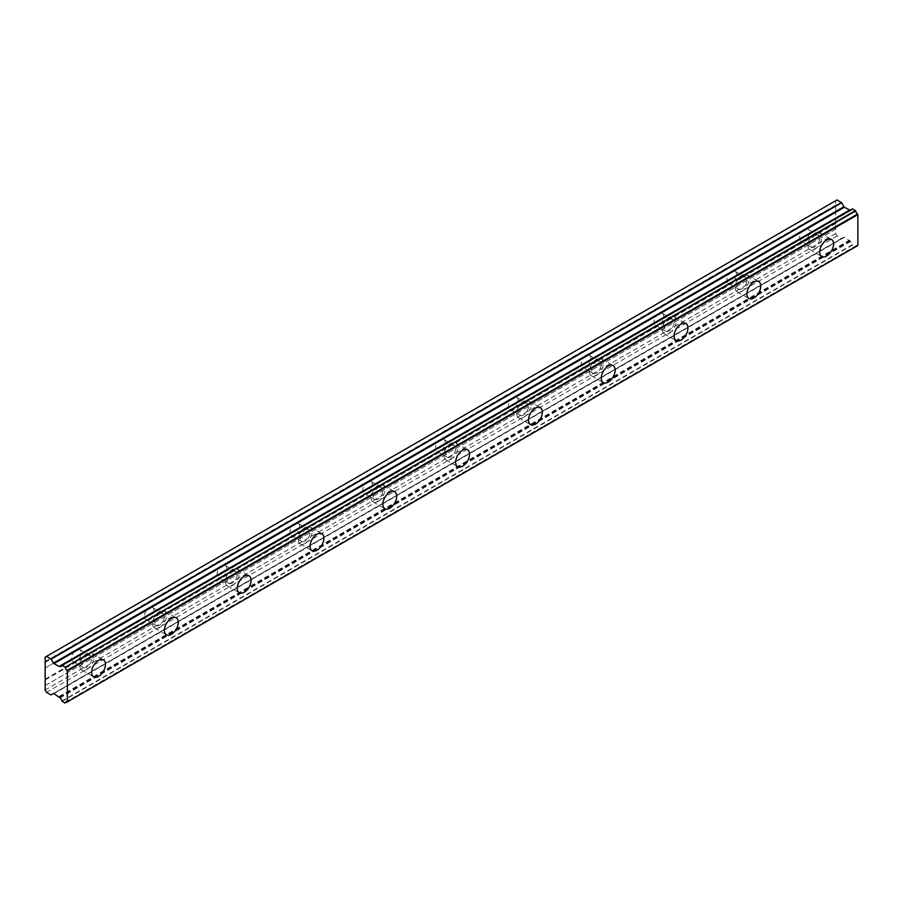 <?xml version="1.0" encoding="UTF-8"?>
<svg xmlns="http://www.w3.org/2000/svg" width="903" height="903" viewBox="0 0 903 903"><rect width="100%" height="100%" fill="white"/><g stroke="black" fill="none" stroke-linecap="round" stroke-linejoin="round"><path stroke-width="0.68" stroke-dasharray="4.51 3.39" d="M814.856 249.205A9.809 5.666 120 0 0 821.267 240.559A9.809 5.666 120 0 0 819.766 232.703A9.809 5.666 120 0 0 814.856 233.188A9.809 5.666 120 0 0 808.456 241.835A9.809 5.666 120 0 0 809.957 249.691A9.809 5.666 120 0 0 814.856 249.205M86.756 669.563A9.809 5.666 120 0 0 93.167 660.928A9.809 5.666 120 0 0 91.654 653.072A9.809 5.666 120 0 0 86.756 653.558A9.809 5.666 120 0 0 80.344 662.192A9.809 5.666 120 0 0 81.857 670.049A9.809 5.666 120 0 0 86.756 669.563M159.571 627.529A9.809 5.666 120 0 0 165.971 618.894A9.809 5.666 120 0 0 164.47 611.038A9.809 5.666 120 0 0 159.571 611.523A9.809 5.666 120 0 0 153.16 620.158A9.809 5.666 120 0 0 154.661 628.014A9.809 5.666 120 0 0 159.571 627.529M232.376 585.494A9.809 5.666 120 0 0 238.787 576.859A9.809 5.666 120 0 0 237.275 568.992A9.809 5.666 120 0 0 232.376 569.477A9.809 5.666 120 0 0 225.964 578.123A9.809 5.666 120 0 0 227.477 585.979A9.809 5.666 120 0 0 232.376 585.494M305.191 543.459A9.809 5.666 120 0 0 311.591 534.813A9.809 5.666 120 0 0 310.09 526.957A9.809 5.666 120 0 0 305.191 527.442A9.809 5.666 120 0 0 298.78 536.089A9.809 5.666 120 0 0 300.281 543.945A9.809 5.666 120 0 0 305.191 543.459M377.996 501.425A9.809 5.666 120 0 0 384.407 492.778A9.809 5.666 120 0 0 382.895 484.922A9.809 5.666 120 0 0 377.996 485.408A9.809 5.666 120 0 0 371.584 494.054A9.809 5.666 120 0 0 373.097 501.91A9.809 5.666 120 0 0 377.996 501.425M450.811 459.39A9.809 5.666 120 0 0 457.211 450.744A9.809 5.666 120 0 0 455.71 442.888A9.809 5.666 120 0 0 450.811 443.373A9.809 5.666 120 0 0 444.4 452.008A9.809 5.666 120 0 0 445.901 459.875A9.809 5.666 120 0 0 450.811 459.39M523.616 417.344A9.809 5.666 120 0 0 530.027 408.709A9.809 5.666 120 0 0 528.515 400.853A9.809 5.666 120 0 0 523.616 401.338A9.809 5.666 120 0 0 517.216 409.973A9.809 5.666 120 0 0 518.717 417.829A9.809 5.666 120 0 0 523.616 417.344M596.431 375.309A9.809 5.666 120 0 0 602.832 366.674A9.809 5.666 120 0 0 601.33 358.807A9.809 5.666 120 0 0 596.431 359.304A9.809 5.666 120 0 0 590.02 367.939A9.809 5.666 120 0 0 591.521 375.795A9.809 5.666 120 0 0 596.431 375.309M669.236 333.275A9.809 5.666 120 0 0 675.647 324.64A9.809 5.666 120 0 0 674.135 316.772A9.809 5.666 120 0 0 669.236 317.258A9.809 5.666 120 0 0 662.836 325.904A9.809 5.666 120 0 0 664.337 333.76A9.809 5.666 120 0 0 669.236 333.275M742.052 291.24A9.809 5.666 120 0 0 748.452 282.594A9.809 5.666 120 0 0 746.95 274.738A9.809 5.666 120 0 0 742.052 275.223A9.809 5.666 120 0 0 735.64 283.869A9.809 5.666 120 0 0 737.141 291.725A9.809 5.666 120 0 0 742.052 291.24M61.889 701.055L852.398 244.657L855.672 246.553A3.206 1.851 60 0 1 856.292 245.582A3.206 1.851 60 0 1 857.557 245.582M814.856 235.593A6.863 3.962 -60 0 1 818.287 235.254A6.863 3.962 -60 0 1 819.337 240.751A6.863 3.962 -60 0 1 814.856 246.801A6.863 3.962 -60 0 1 811.425 247.14A6.863 3.962 -60 0 1 810.375 241.643A6.863 3.962 -60 0 1 814.856 235.593M835.659 222.781L835.659 211.573L804.46 229.588A6.863 3.962 -60 0 1 807.892 229.249A6.863 3.962 -60 0 1 808.941 234.746A6.863 3.962 -60 0 1 804.46 240.796L835.659 222.781L835.659 233.595L837.047 235.988L841.415 238.516L843.955 237.207A0.982 0.564 -120 0 1 844.44 237.263L850.513 241.519A3.206 1.851 60 0 1 852.398 244.657M849.971 210.196L59.463 666.595L850.321 209.993M86.756 655.962A6.863 3.962 -60 0 1 90.187 655.612A6.863 3.962 -60 0 1 91.237 661.12A6.863 3.962 -60 0 1 86.756 667.17A6.863 3.962 -60 0 1 83.324 667.509A6.863 3.962 -60 0 1 82.275 662.001A6.863 3.962 -60 0 1 86.756 655.962M45.15 679.18L76.36 661.165A6.863 3.962 120 0 0 80.841 655.115A6.863 3.962 120 0 0 79.791 649.607A6.863 3.962 120 0 0 76.36 649.946L45.15 667.972M159.571 613.916A6.863 3.962 -60 0 1 163.003 613.577A6.863 3.962 -60 0 1 164.053 619.086A6.863 3.962 -60 0 1 159.571 625.124A6.863 3.962 -60 0 1 156.129 625.474A6.863 3.962 -60 0 1 155.079 619.966A6.863 3.962 -60 0 1 159.571 613.916M149.164 619.119A6.863 3.962 120 0 0 153.645 613.081A6.863 3.962 120 0 0 152.596 607.572A6.863 3.962 120 0 0 149.164 607.911L804.46 229.588A6.863 3.962 120 0 0 799.968 235.638A6.863 3.962 120 0 0 801.029 241.135A6.863 3.962 120 0 0 804.46 240.796L731.644 282.831A6.863 3.962 120 0 0 736.126 276.781A6.863 3.962 120 0 0 735.076 271.284A6.863 3.962 120 0 0 731.644 271.622A6.863 3.962 120 0 0 727.163 277.672A6.863 3.962 120 0 0 728.213 283.17A6.863 3.962 120 0 0 731.644 282.831L658.84 324.866A6.863 3.962 120 0 0 663.321 318.815A6.863 3.962 120 0 0 662.271 313.318A6.863 3.962 120 0 0 658.84 313.657A6.863 3.962 120 0 0 654.348 319.707A6.863 3.962 120 0 0 655.409 325.204A6.863 3.962 120 0 0 658.84 324.866L586.024 366.9A6.863 3.962 120 0 0 590.506 360.861A6.863 3.962 120 0 0 589.456 355.353A6.863 3.962 120 0 0 586.024 355.692A6.863 3.962 120 0 0 581.543 361.742A6.863 3.962 120 0 0 582.593 367.25A6.863 3.962 120 0 0 586.024 366.9L513.22 408.946A6.863 3.962 120 0 0 517.701 402.896A6.863 3.962 120 0 0 516.651 397.388A6.863 3.962 120 0 0 513.22 397.726A6.863 3.962 120 0 0 508.728 403.776A6.863 3.962 120 0 0 509.777 409.285A6.863 3.962 120 0 0 513.22 408.946L440.404 450.981A6.863 3.962 120 0 0 444.886 444.931A6.863 3.962 120 0 0 443.836 439.434A6.863 3.962 120 0 0 440.404 439.772A6.863 3.962 120 0 0 435.923 445.822A6.863 3.962 120 0 0 436.973 451.319A6.863 3.962 120 0 0 440.404 450.981L367.6 493.015A6.863 3.962 120 0 0 372.081 486.965A6.863 3.962 120 0 0 371.031 481.468A6.863 3.962 120 0 0 367.6 481.807A6.863 3.962 120 0 0 363.108 487.857A6.863 3.962 120 0 0 364.157 493.354A6.863 3.962 120 0 0 367.6 493.015L294.784 535.05A6.863 3.962 120 0 0 299.265 529A6.863 3.962 120 0 0 298.216 523.503A6.863 3.962 120 0 0 294.784 523.842A6.863 3.962 120 0 0 290.303 529.892A6.863 3.962 120 0 0 291.353 535.389A6.863 3.962 120 0 0 294.784 535.05L221.98 577.085A6.863 3.962 120 0 0 226.461 571.035A6.863 3.962 120 0 0 225.411 565.538A6.863 3.962 120 0 0 221.98 565.876A6.863 3.962 120 0 0 217.488 571.926A6.863 3.962 120 0 0 218.537 577.423A6.863 3.962 120 0 0 221.98 577.085L76.36 661.165A6.863 3.962 -60 0 1 72.917 661.504A6.863 3.962 -60 0 1 71.868 655.996A6.863 3.962 -60 0 1 76.36 649.946L149.164 607.911A6.863 3.962 120 0 0 144.683 613.961A6.863 3.962 120 0 0 145.733 619.469A6.863 3.962 120 0 0 149.164 619.119M232.376 571.881A6.863 3.962 -60 0 1 235.807 571.543A6.863 3.962 -60 0 1 236.857 577.04A6.863 3.962 -60 0 1 232.376 583.09A6.863 3.962 -60 0 1 228.944 583.428A6.863 3.962 -60 0 1 227.895 577.931A6.863 3.962 -60 0 1 232.376 571.881M305.191 529.847A6.863 3.962 -60 0 1 308.623 529.508A6.863 3.962 -60 0 1 309.673 535.005A6.863 3.962 -60 0 1 305.191 541.055A6.863 3.962 -60 0 1 301.749 541.394A6.863 3.962 -60 0 1 300.699 535.897A6.863 3.962 -60 0 1 305.191 529.847M377.996 487.812A6.863 3.962 -60 0 1 381.427 487.473A6.863 3.962 -60 0 1 382.477 492.97A6.863 3.962 -60 0 1 377.996 499.02A6.863 3.962 -60 0 1 374.564 499.359A6.863 3.962 -60 0 1 373.515 493.862A6.863 3.962 -60 0 1 377.996 487.812M450.811 445.777A6.863 3.962 -60 0 1 454.243 445.439A6.863 3.962 -60 0 1 455.293 450.936A6.863 3.962 -60 0 1 450.811 456.986A6.863 3.962 -60 0 1 447.369 457.324A6.863 3.962 -60 0 1 446.319 451.827A6.863 3.962 -60 0 1 450.811 445.777M523.616 403.743A6.863 3.962 -60 0 1 527.047 403.393A6.863 3.962 -60 0 1 528.097 408.901A6.863 3.962 -60 0 1 523.616 414.951A6.863 3.962 -60 0 1 520.184 415.29A6.863 3.962 -60 0 1 519.135 409.781A6.863 3.962 -60 0 1 523.616 403.743M596.431 361.697A6.863 3.962 -60 0 1 599.863 361.358A6.863 3.962 -60 0 1 600.913 366.866A6.863 3.962 -60 0 1 596.431 372.905A6.863 3.962 -60 0 1 593 373.255A6.863 3.962 -60 0 1 591.939 367.747A6.863 3.962 -60 0 1 596.431 361.697M669.236 319.662A6.863 3.962 -60 0 1 672.667 319.323A6.863 3.962 -60 0 1 673.717 324.82A6.863 3.962 -60 0 1 669.236 330.87A6.863 3.962 -60 0 1 665.804 331.209A6.863 3.962 -60 0 1 664.755 325.712A6.863 3.962 -60 0 1 669.236 319.662M742.052 277.627A6.863 3.962 -60 0 1 745.483 277.289A6.863 3.962 -60 0 1 746.533 282.786A6.863 3.962 -60 0 1 742.052 288.836A6.863 3.962 -60 0 1 738.62 289.174A6.863 3.962 -60 0 1 737.559 283.677A6.863 3.962 -60 0 1 742.052 277.627M852.59 244.973L62.093 701.371M835.659 211.573L835.659 200.759L45.15 657.158M837.047 199.958L835.659 200.759M852.398 209.011A3.206 1.851 60 0 1 851.777 209.981A3.206 1.851 60 0 1 850.57 210.015M58.977 696.563L849.486 240.175M837.047 235.988L46.538 692.387M835.659 233.595L45.15 689.982M835.659 229.181L45.15 685.58M45.5 685.377L836.009 228.99M836.009 223.38L45.5 679.778M45.5 667.769L836.009 211.37M836.009 205.76L45.5 662.159M45.15 661.56L835.659 205.162M59.463 697.082L849.971 240.683M855.672 246.553L66.935 701.936M64.96 703.031L855.468 246.632M850.513 241.519L60.004 697.906M844.44 237.263L53.932 693.651M53.446 693.606L843.955 237.207M841.652 238.539L51.144 694.938M50.895 694.904L841.415 238.516M59.812 697.68L850.321 241.293M819.766 232.703L831.55 239.509M91.654 653.072L103.45 659.879M164.47 611.038L176.254 617.833M237.275 568.992L249.07 575.798M310.09 526.957L321.874 533.763M382.895 484.922L394.69 491.729M455.71 442.888L467.494 449.694M528.515 400.853L540.31 407.659M601.33 358.807L613.114 365.613M674.135 316.772L685.93 323.579M746.95 274.738L758.734 281.544M807.892 229.249L818.287 235.254M79.791 649.607L90.187 655.612M152.596 607.572L163.003 613.577M225.411 565.538L235.807 571.543M298.216 523.503L308.623 529.508M371.031 481.468L381.427 487.473M443.836 439.434L454.243 445.439M516.651 397.388L527.047 403.393M589.456 355.353L599.863 361.358M662.271 313.318L672.667 319.323M735.076 271.284L745.483 277.289M809.957 249.691L821.741 256.497M81.857 670.049L93.641 676.855M154.661 628.014L166.445 634.82M227.477 585.979L239.261 592.786M300.281 543.945L312.077 550.751M373.097 501.91L384.881 508.716M445.901 459.875L457.697 466.682M518.717 417.829L530.501 424.636M591.521 375.795L603.317 382.601M664.337 333.76L676.121 340.566M737.141 291.725L748.937 298.532M856.292 245.582L65.784 701.981M851.777 209.981L61.269 666.38M855.615 246.643L66.991 701.958M801.029 241.135L811.425 247.14M72.917 661.504L83.324 667.509M145.733 619.469L156.129 625.474M218.537 577.423L228.944 583.428M291.353 535.389L301.749 541.394M364.157 493.354L374.564 499.359M436.973 451.319L447.369 457.324M509.777 409.285L520.184 415.29M582.593 367.25L593 373.255M655.409 325.204L665.804 331.209M728.213 283.17L738.62 289.174"/><path stroke-width="1.35" d="M826.64 256.012A9.809 5.666 120 0 0 833.051 247.366A9.809 5.666 120 0 0 831.55 239.509A9.809 5.666 120 0 0 826.64 239.995A9.809 5.666 120 0 0 820.24 248.641A9.809 5.666 120 0 0 821.741 256.497A9.809 5.666 120 0 0 826.64 256.012M98.54 676.37A9.809 5.666 120 0 0 104.951 667.735A9.809 5.666 120 0 0 103.45 659.879A9.809 5.666 120 0 0 98.54 660.364A9.809 5.666 120 0 0 92.14 668.999A9.809 5.666 120 0 0 93.641 676.855A9.809 5.666 120 0 0 98.54 676.37M171.356 634.335A9.809 5.666 120 0 0 177.756 625.7A9.809 5.666 120 0 0 176.254 617.833A9.809 5.666 120 0 0 171.356 618.318A9.809 5.666 120 0 0 164.944 626.964A9.809 5.666 120 0 0 166.445 634.82A9.809 5.666 120 0 0 171.356 634.335M244.16 592.3A9.809 5.666 120 0 0 250.571 583.654A9.809 5.666 120 0 0 249.07 575.798A9.809 5.666 120 0 0 244.16 576.283A9.809 5.666 120 0 0 237.76 584.93A9.809 5.666 120 0 0 239.261 592.786A9.809 5.666 120 0 0 244.16 592.3M316.976 550.266A9.809 5.666 120 0 0 323.376 541.619A9.809 5.666 120 0 0 321.874 533.763A9.809 5.666 120 0 0 316.976 534.249A9.809 5.666 120 0 0 310.564 542.895A9.809 5.666 120 0 0 312.077 550.751A9.809 5.666 120 0 0 316.976 550.266M389.78 508.231A9.809 5.666 120 0 0 396.191 499.585A9.809 5.666 120 0 0 394.69 491.729A9.809 5.666 120 0 0 389.78 492.214A9.809 5.666 120 0 0 383.38 500.86A9.809 5.666 120 0 0 384.881 508.716A9.809 5.666 120 0 0 389.78 508.231M462.596 466.196A9.809 5.666 120 0 0 469.007 457.55A9.809 5.666 120 0 0 467.494 449.694A9.809 5.666 120 0 0 462.596 450.179A9.809 5.666 120 0 0 456.184 458.814A9.809 5.666 120 0 0 457.697 466.682A9.809 5.666 120 0 0 462.596 466.196M535.4 424.15A9.809 5.666 120 0 0 541.811 415.515A9.809 5.666 120 0 0 540.31 407.659A9.809 5.666 120 0 0 535.4 408.145A9.809 5.666 120 0 0 529 416.78A9.809 5.666 120 0 0 530.501 424.636A9.809 5.666 120 0 0 535.4 424.15M608.216 382.116A9.809 5.666 120 0 0 614.627 373.481A9.809 5.666 120 0 0 613.114 365.613A9.809 5.666 120 0 0 608.216 366.099A9.809 5.666 120 0 0 601.804 374.745A9.809 5.666 120 0 0 603.317 382.601A9.809 5.666 120 0 0 608.216 382.116M681.02 340.081A9.809 5.666 120 0 0 687.431 331.435A9.809 5.666 120 0 0 685.93 323.579A9.809 5.666 120 0 0 681.02 324.064A9.809 5.666 120 0 0 674.62 332.71A9.809 5.666 120 0 0 676.121 340.566A9.809 5.666 120 0 0 681.02 340.081M753.836 298.046A9.809 5.666 120 0 0 760.247 289.4A9.809 5.666 120 0 0 758.734 281.544A9.809 5.666 120 0 0 753.836 282.029A9.809 5.666 120 0 0 747.424 290.676A9.809 5.666 120 0 0 748.937 298.532A9.809 5.666 120 0 0 753.836 298.046M66.935 701.936L64.96 703.031L61.889 701.055A3.206 1.851 60 0 0 60.004 697.906L53.932 693.651A0.982 0.564 60 0 0 53.446 693.606L50.895 694.904L46.538 692.387L45.15 689.982L45.15 657.158L46.538 656.357L51.144 659.134L841.652 202.735L837.047 199.958L46.538 656.357M850.57 210.015A3.206 1.851 60 0 1 850.513 209.993L59.463 666.595L53.932 663.626A0.982 0.564 60 0 1 53.446 663.107L51.144 659.134M841.652 202.735L843.955 206.719A0.982 0.564 -120 0 0 844.44 207.227L849.96 210.196M67.341 701.744L67.341 671.019L857.85 214.621L857.85 245.356L67.048 701.97A3.206 1.851 60 0 0 65.784 701.981A3.206 1.851 60 0 0 65.163 702.952M857.85 214.621L857.557 214.056A3.206 1.851 60 0 1 855.672 210.907L852.455 208.92L62.047 665.319M67.341 701.812L857.85 245.356M850.321 209.993L59.812 666.391L850.513 209.993M857.557 214.056L67.048 670.455L67.341 671.019M67.048 670.455A3.206 1.851 60 0 1 65.163 667.306L855.672 210.907M855.468 210.602L65.163 667.306M64.96 666.99L62.093 665.342L852.601 208.943M60.004 666.391A3.206 1.851 60 0 0 61.269 666.38A3.206 1.851 60 0 0 61.889 665.409L62.093 665.342M849.486 210.139L58.977 666.538M841.415 202.475L50.895 658.874M843.955 206.719L53.446 663.107M53.932 663.626L844.44 207.227M857.748 245.571L67.24 701.97M852.455 208.92L61.946 665.319M66.991 701.958L65.106 703.042"/></g></svg>
